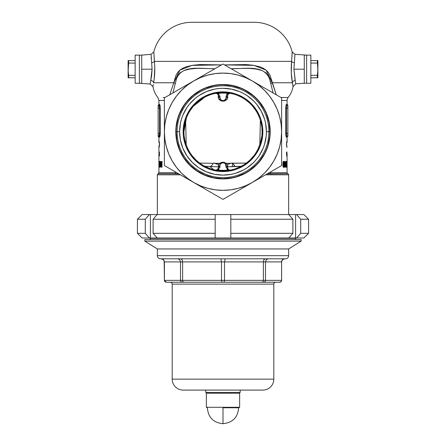 <?xml version="1.0" encoding="UTF-8"?>
<svg xmlns="http://www.w3.org/2000/svg" width="446" height="446" viewBox="0 0 446 446"><rect width="100%" height="100%" fill="white"/><g stroke="black" fill="none" stroke-linecap="round" stroke-linejoin="round"><path stroke-width="0.67" d="M214.152 162.98L215.686 163.81L218.925 164.568L214.749 163.308L219.939 163.331L214.749 163.308L214.152 162.98L213.389 163.297L214.152 162.98M227.075 164.568L232.071 162.98L232.505 163.197L232.366 166.681L241.18 166.308L234.919 166.386L233.916 164.741L232.071 162.98L227.075 164.568M211.081 166.386L209.67 166.369L213.768 169.686L209.67 166.369L213.645 166.681L211.053 166.246L213.389 163.297L211.053 166.246M304.278 55.126L306.625 55.126L306.625 83.263L304.278 83.263L304.278 55.126L304.278 83.263L306.625 83.263L306.625 55.126L294.945 54.306L293.931 69.191L304.278 69.191L304.278 55.126L304.278 83.263L304.278 69.191L293.931 69.191L294.962 79.132M291.812 78.864L293.022 86.602L295.81 83.764L304.278 83.263M295.001 79.327L295.81 83.764M141.722 83.263L139.375 83.263L139.375 55.126L141.722 55.126L141.722 83.263L141.722 55.126L141.722 69.191L141.722 55.126L139.375 55.126L139.375 83.263L150.163 83.999L151.668 75.402L152.069 69.191L141.722 69.191L141.722 83.263L141.722 69.191L152.069 69.191L151.055 54.406M169.736 94.853L173.789 82.772L153.569 82.772A3.128 2.364 10.8 0 0 150.759 80.419L152.069 69.191L151.634 62.724C150.765 51.691 150.765 51.691 151.634 62.724A3.128 1.371 173.6 0 0 154.405 61.375L291.595 61.375L292.186 51.948A39.075 39.075 0 0 0 254.259 22.3L191.741 22.3A39.075 39.075 0 0 0 153.814 51.948L154.795 66.978L154.277 78.139M286.616 143.071L286.616 145.368L286.616 143.071M153.262 84.428L152.978 86.602C153.669 90.661 155.297 94.296 157.873 97.507L158.915 100.456L164.384 100.456L158.915 100.456L158.915 104.364L159.584 104.364A0.78 0.775 -90 0 1 158.815 105.144L158.129 105.144A0.78 0.78 0 0 0 158.915 104.364L159.819 104.659L160.259 107.508L160.259 134.045L159.584 137.184L160.142 135.45L160.27 133.282L159.506 133.282L159.506 108.272L158.129 108.272L158.129 133.282L159.506 133.282L159.445 134.486L159.506 133.282L158.129 133.282L158.129 136.404L158.815 136.404L158.129 136.404L158.129 108.272L159.506 108.272L158.815 105.144A0.78 0.775 90 0 0 159.584 104.364C159.969 104.593 160.198 105.897 160.27 108.272L160.209 106.772M286.555 107.062L286.494 108.272L287.871 108.272L287.871 136.404L287.871 133.282L286.494 133.282L287.871 133.282L287.871 108.272L286.494 108.272L286.494 133.282L286.951 136.169L287.871 136.404A0.78 0.78 0 0 0 287.085 137.184L287.085 142.659L287.085 137.184L286.416 137.184A0.78 0.775 90 0 1 287.185 136.404L287.871 136.404A0.78 0.78 0 0 0 287.085 137.184L286.299 137.112L286.064 136.526M213.645 166.681L218.311 166.815L213.645 166.681M227.689 166.815L232.355 166.681L232.505 163.197L246.298 163.085L232.611 163.297L234.919 166.386L227.689 166.815M236.586 95.076L239.859 96.464M243.354 98.36L243.845 98.661M246.253 100.311L249.442 102.942M253.261 106.995L256.311 111.283M257.994 114.321L259.455 117.638M260.564 120.95L261.44 124.696M261.919 128.208L262.075 132.038M261.886 135.606L261.317 139.397M260.453 142.859L259.165 146.522M257.688 149.711L255.865 152.861M253.819 155.743L250.234 159.74M248.578 161.257L247.201 162.394M245.172 163.894L243.878 164.747M242.167 165.773L235.321 168.8M230.565 170.054L230.482 170.071C228.452 169.854 227.521 169.09 227.689 167.768L227.828 168.566L227.689 167.768A1.561 1.104 -0 0 0 226.033 166.67L226.144 167.601M217.375 169.642L216.901 169.92L217.994 168.945L218.311 167.768C218.479 169.09 217.548 169.854 215.518 170.071L215.435 170.054M270.694 81.925L270.309 82.131M216.968 93.108L217.943 92.969M204.887 97.089L193.441 106.154M186.439 117.917L183.925 131.715L184.081 128.208M292.732 84.417L292.431 82.772L272.211 82.772A6.25 1.427 -13.8 0 0 270.778 83.686L273.086 92.952L269.797 79.728L268.414 75.881L266.072 72.932L262.014 70.552L256.194 69.041L248.645 68.31L233.147 68.612L232.45 68.662L232.377 69.448L232.45 68.662L231.162 68.745M214.838 68.745L197.383 68.31L189.829 69.035L184.02 70.54L179.95 72.915L177.592 75.876L176.627 78.262L172.914 92.952L175.222 83.686A6.25 1.427 13.8 0 0 173.789 82.772L175.925 75.446L177.748 72.341L180.173 69.905L182.999 68.115L186.121 66.822L192.856 65.255L200.103 64.558L221.478 64.91L192.126 65.372L179.9 70.128L173.789 82.772A6.25 1.427 -166.2 0 1 175.222 83.686L176.583 78.429C182.721 64.687 199.596 68.874 213.55 68.662L214.838 68.745M288.651 174.804L265.604 174.804L288.651 174.804A1.093 1.093 0 0 0 287.871 173.756L271.012 173.756A1.093 0.808 90 0 1 270.432 172.702L287.085 172.702A1.093 1.093 0 0 0 287.871 173.756A1.093 1.093 0 0 1 288.651 174.804L288.651 214.559L288.651 174.804M157.349 174.804L157.349 214.559L157.349 174.804L180.396 174.804L157.349 174.804L158.129 173.756L174.988 173.756L158.135 173.756L158.915 172.702L175.568 172.702A1.093 0.808 -90 0 1 174.988 173.756L178.127 173.488L174.988 173.756A1.093 0.808 90 0 0 175.568 172.702L158.915 172.702L158.915 156.044M280.98 97.507L288.127 97.507A4.689 4.689 0 0 0 287.085 100.456L281.616 100.456L287.085 100.456L287.085 104.364L287.085 100.456A4.689 4.689 0 0 1 288.127 97.507A23.448 23.448 0 0 0 293.022 86.602A23.448 23.448 0 0 1 288.127 97.507L280.98 97.507M293 86.357L292.738 84.428M287.085 153.853L287.085 172.702L287.085 153.853M285.858 135.45L285.791 134.781L285.858 135.45M285.741 134.04L285.73 133.282L285.741 134.04M285.741 107.503L285.73 108.272L285.741 107.503M285.953 105.507L286.181 104.659M199.702 163.085L213.389 163.297L199.702 163.085M226.061 163.331L231.251 163.308L226.061 163.331M292.37 82.426L291.266 72.821L291.595 61.375L154.405 61.375A3.128 1.371 -6.4 0 1 151.634 62.724M153.926 80.67L154.26 78.267L153.926 80.67M158.988 152.036L158.988 152.839M159.345 152.036L159.345 155.944M158.943 161.268L158.982 167.155L158.921 161.524M159.757 161.413L160.242 165.215L160.465 161.413L160.465 167.205L159.768 163.392L159.607 167.205L159.607 161.413L160.465 165.215L160.242 161.413M158.129 136.404L158.915 137.184L159.584 137.184A0.78 0.775 90 0 0 158.815 136.404L158.815 136.404A0.78 0.775 -90 0 1 159.584 137.184L158.915 137.184L158.915 142.659L159.083 140.936L159.601 144.22L159.083 147.503L158.915 145.786L158.96 156.044M159.819 104.659L159.936 105.022M160.136 106.092L160.047 105.507M159.701 137.112L159.936 136.526M160.705 164.39L161.006 161.792L161.998 161.413L161.998 167.205L161.034 166.826L160.705 164.39M159.177 165.059L159.255 162.305M159.127 152.499L159.155 151.991L159.127 152.499M159.161 152.839L159.161 151.986L159.161 152.839M158.915 152.036L158.921 152.839M158.915 155.347L158.915 154.818L158.915 155.347M286.299 104.436L287.085 104.364L287.871 105.144L287.073 105.206L286.494 108.272L285.73 108.272C285.802 105.897 286.031 104.593 286.416 104.364A0.78 0.775 -90 0 0 287.185 105.144A0.78 0.775 90 0 1 286.416 104.364L287.085 104.364M285.791 106.772L285.858 106.098M287.073 136.348L287.185 136.404A0.78 0.775 -90 0 0 286.416 137.184C286.031 136.955 285.802 135.651 285.73 133.282L285.73 108.272L286.494 108.272L286.494 133.282L285.73 133.282L285.73 108.272M286.917 142.659L286.917 140.936L286.917 142.659M286.399 144.22L286.917 140.936L286.399 144.22L286.917 147.503L286.399 144.22M286.917 145.786L286.917 147.503L286.917 145.786M271.614 171.331L267.132 173.923L271.012 173.756L267.873 173.494L271.012 173.756A1.093 0.808 -90 0 1 270.432 172.702L287.085 172.702A1.093 1.093 0 0 0 287.871 173.756L267.109 173.929L281.616 165.555L281.616 97.875L223 64.034L164.384 97.875L164.384 165.555L178.868 173.923L174.988 173.756L178.874 173.923L223 199.401L281.616 165.555L281.616 131.715L281.114 139.369L279.62 146.885L277.156 154.149L273.76 161.023L269.501 167.401L264.45 173.165L258.686 178.222L252.308 182.481L245.434 185.87L238.17 188.335L230.627 189.834L222.972 190.33M286.945 151.935L286.951 156.044L286.951 151.935M284.827 161.413L284.827 162.6L285.446 162.6L284.838 167.35L284.531 167.35L284.531 161.413L284.827 161.413L284.531 161.413L284.827 161.413L284.827 162.6L284.531 162.6L285.446 162.6L284.838 167.35L284.531 167.35L284.838 167.35M286.817 163.944L286.923 167.205L286.6 166.157L286.817 163.944M287.018 167.35L287.085 160.376L286.973 167.35M285.825 161.413L286.293 165.215L286.449 161.413L286.449 167.205L285.841 163.392L285.624 167.205L285.624 161.413L286.293 165.215L286.293 161.413M283.528 161.268L284.018 161.814L284.219 163.732L284.074 166.564L283.584 167.35L283.048 166.581L282.864 164.568L282.993 162.272L283.528 161.268M286.8 154.834L286.683 151.935L286.8 154.834M286.694 156.039L286.588 154.138L286.795 155.353M158.915 104.364A0.78 0.78 0 0 1 158.129 105.144L158.815 105.144L159.506 108.272L158.815 105.144M158.129 105.144L158.129 108.272L158.129 105.144M159.445 107.062L159.278 106.048M159.049 105.379L159.166 105.663M159.356 135.11L158.927 136.348M159.166 135.885L159.445 134.491M232.45 68.662C246.465 68.851 263.307 64.726 269.417 78.429L270.778 83.686A6.25 1.427 166.2 0 1 272.211 82.772L266.117 70.145L253.863 65.372L224.522 64.91L246.058 64.57L253.228 65.267L259.973 66.85L263.079 68.16L265.883 69.95L268.286 72.386L270.098 75.491L276.258 94.836M165.02 97.507L163.169 97.507M191.891 22.3L194.116 22.3M197.009 22.3L250.568 22.3M252.915 22.3L253.662 22.3M153.825 52.706L153.814 51.948A39.075 39.075 0 0 1 191.741 22.3M254.259 22.3A39.075 39.075 0 0 1 292.186 51.948L292.124 54.468M292.18 52.11L292.175 52.589M292.063 55.828L292.035 56.33M154.271 60.104L154.193 59.329M276.23 94.764L272.211 82.772L292.431 82.772L291.74 78.267M141.722 55.126L151.055 54.306L153.814 51.948L154.405 61.375C155.096 69.487 154.818 76.617 153.569 82.772L173.789 82.772L169.77 94.764M204.82 166.308L209.67 166.369M210.679 168.8L203.833 165.773M202.122 164.747L200.828 163.894M198.799 162.394L197.422 161.257M195.766 159.74L192.181 155.743M190.135 152.861L188.312 149.711M186.835 146.522L185.547 142.859M184.683 139.397L184.114 135.606M183.925 132.038L183.925 131.715L183.139 131.715A39.861 39.861 0 0 1 223 91.859A39.861 39.861 0 0 1 262.861 131.715L262.075 131.715A39.075 39.075 0 0 0 223 92.64A39.075 39.075 0 0 0 183.925 131.715A39.075 39.075 0 0 1 223 92.64A39.075 39.075 0 0 1 262.075 131.715A39.075 39.075 0 0 1 223 170.796A39.075 39.075 0 0 1 183.925 131.715A39.075 39.075 0 0 0 223 170.796A39.075 39.075 0 0 0 262.075 131.715L262.861 131.715L262.666 135.623L262.666 127.807L262.861 131.715A39.861 39.861 0 0 1 223 171.576A39.861 39.861 0 0 1 183.139 131.715L183.334 127.807L183.334 135.623L183.139 131.715L183.925 131.715M184.56 124.696L185.436 120.95M186.545 117.638L188.006 114.321M189.689 111.283L192.739 106.995M196.558 102.942L199.747 100.311M202.155 98.661L202.646 98.36M206.141 96.464L209.414 95.076M214.052 93.677L215.518 93.359C217.548 93.576 218.479 94.346 218.311 95.661L218.172 94.87L218.311 95.661A1.561 1.104 180 0 0 219.967 96.765L219.856 95.829M228.625 93.788L229.099 93.515L228.006 94.485L227.689 95.661C227.521 94.346 228.452 93.576 230.482 93.365L231.953 93.677M260.375 120.303L259.795 144.772M186.205 144.772L185.625 120.303M270.532 81.573L270.226 81.612M270.237 81.969L270.644 81.808M259.795 144.766L260.386 120.348M185.614 120.348L186.205 144.766M287.871 108.272L287.871 105.144L287.871 108.272M286.722 106.048L287.185 105.144M286.951 105.379L286.834 105.663M286.555 134.486L286.494 133.282L285.73 133.282M286.784 135.735L286.644 135.11M286.761 135.64L286.494 133.282M285.73 133.376L285.953 136.041M160.27 108.272L159.506 108.272L160.27 108.272L160.27 133.282L159.506 133.282L159.506 108.272M158.815 136.404L159.506 133.282M286.845 161.413L286.845 166.163L286.588 165.561M286.588 165.695L286.605 166.263M286.923 167.205L286.923 161.413M286.811 166.163L286.845 164.975L286.811 166.163M285.624 161.413L285.624 167.205M285.841 167.205L285.841 163.392L286.31 167.205M286.449 167.205L286.449 161.413M284.961 162.6L284.961 163.565L284.961 162.6M284.531 161.413L284.531 167.35M284.665 165.538L284.531 166.313L284.665 165.538M284.827 163.565L285.161 163.565L284.827 165.538L284.827 163.565L284.827 165.538L284.531 165.538L284.827 165.538L285.161 163.565L284.827 163.565M284.219 164.251L283.89 164.251L284.219 164.251L283.89 161.497L283.4 161.318L282.993 162.272L282.926 165.873L283.5 167.339L284.074 166.564L284.219 164.251M283.662 166.029L283.578 166.564L284.074 166.564L283.578 166.564L283.232 167.311L283.662 166.029M283.572 166.313L283.076 166.313L283.572 166.313L283.299 163.08L283.572 162.305L283.851 163.041L283.572 166.313L283.851 163.041L283.673 162.361L283.076 162.305L283.572 162.305L282.931 162.701L283.349 162.701L283.249 164.306L282.864 164.306L283.249 164.306L283.572 166.313M287.068 153.491L287.051 154.818L287.068 153.491M286.951 155.342L286.951 152.638M286.973 155.175L286.984 153.145M286.789 153.937L286.745 152.008M286.527 152.694L286.588 154.138M286.683 155.342L286.561 154.439L286.717 155.214M286.694 152.644L286.538 153.742L286.728 152.783M158.954 145.786L159.311 145.786L159.083 147.503L159.601 144.22L159.083 140.936L159.311 142.659L158.954 142.659M161.998 161.413L161.078 161.642L160.716 163.598L160.939 166.559L161.597 167.205L161.998 167.205L161.998 161.413M161.246 162.985L161.564 161.642L162.076 161.413L161.564 161.642L161.246 162.985M162.082 167.205L161.318 166.063L162.082 167.205M161.675 166.163L161.073 165.555L160.995 163.47L161.196 162.612L161.675 162.455L161.675 166.163L161.675 162.455L161.998 162.455L161.246 162.55L160.995 163.47L161.09 165.628L161.675 166.163M159.607 161.413L159.607 167.205M159.768 167.205L159.768 163.392L160.259 167.205M160.465 167.205L160.465 161.413M159.177 163.576L159.177 162.896M159.294 162.377L159.49 162.823M159.49 162.723L159.261 161.268M159.099 162.55L159.172 163.281M159.021 162.305L158.977 163.058L159.021 162.305M158.932 162.701L158.927 164.306M159.428 155.292L159.428 152.036M159.478 155.944L159.54 155.292M158.993 156.044L159.094 152.839M158.96 152.036L158.949 152.839M159.032 154.818L158.988 153.491L159.032 154.818M158.988 154.818L159.038 153.491L158.988 154.818M158.921 154.818L158.915 153.491L158.915 154.818M151.133 57.367L151.205 58.526M150.759 80.419C149.923 85.153 149.923 85.153 150.759 80.419A3.128 2.364 -169.2 0 1 153.569 82.772C152.738 87.856 152.738 87.856 153.569 82.772M295.241 80.419C296.077 85.153 296.077 85.153 295.241 80.419A3.128 2.364 -10.8 0 0 292.431 82.772L293.022 86.602L292.431 82.772A3.128 2.364 169.2 0 1 295.241 80.419L293.931 69.191L294.366 62.724C295.235 51.691 295.235 51.691 294.366 62.724A3.128 1.371 6.4 0 1 291.595 61.375A3.128 1.371 -173.6 0 0 294.366 62.724M292.431 82.772C291.182 76.628 290.903 69.498 291.595 61.375L292.186 51.948L294.945 54.306M205.807 392.441L206.587 393.221L205.807 392.441L240.193 392.441L205.807 392.441L205.807 390.094L205.807 392.441M239.413 393.221L240.193 392.441L240.193 390.094L240.193 392.441L239.413 393.221M284.743 258.797A3.128 3.128 0 0 0 281.616 261.919L282.513 259.7L284.704 258.797L282.513 259.7L281.599 261.919L281.616 280.367A1.873 1.873 0 0 1 279.742 282.24L166.269 282.24L164.953 281.699L164.546 281.086L165.906 282.207L164.953 281.699L164.401 280.367L164.384 261.919C164.2 260.024 163.158 258.981 161.257 258.797M273.799 284.119A1.873 1.873 0 0 1 275.678 282.24L275.678 282.24A1.873 1.873 0 0 0 273.799 284.119L172.201 284.119L172.201 379.15A10.944 10.944 0 0 0 183.139 390.094L262.861 390.094A10.944 10.944 0 0 0 273.799 379.15L172.201 379.15L273.799 379.15L273.799 284.119L273.799 379.15A10.944 10.944 0 0 1 262.861 390.094L183.139 390.094A10.944 10.944 0 0 1 172.201 379.15L172.201 284.119A1.873 1.873 0 0 0 170.322 282.24L170.322 282.24A1.873 1.873 0 0 1 172.201 284.119L273.799 284.119M281.047 281.699L280.439 282.101L281.047 281.699L281.599 280.367L281.599 261.919L263.38 261.919L263.38 280.367L265.493 280.367L265.493 261.919L265.493 280.367L281.599 280.367L281.047 281.699L279.742 282.24A1.873 1.873 0 0 0 281.616 280.367L281.616 261.919L281.616 280.367L265.493 280.367L265.019 281.699L263.893 282.24L279.731 282.24M288.651 255.669L157.349 255.669A3.128 3.128 0 0 0 160.476 258.797L285.524 258.797A3.128 3.128 0 0 0 288.651 255.669L288.651 248.946L157.349 248.946L157.349 255.669L288.651 255.669A3.128 3.128 0 0 1 285.524 258.797L160.476 258.797A3.128 3.128 0 0 1 157.349 255.669L157.349 248.946L288.651 248.946L288.651 255.669M166.269 282.24L182.107 282.24L180.981 281.699L180.507 280.367L180.981 281.699L182.107 282.24L183.663 282.24L182.932 281.699L182.62 280.367L182.932 281.699L183.663 282.24L221.902 282.24L221.506 280.367L221.902 282.24L224.176 282.207L224.494 280.367L224.098 282.24L262.337 282.24L263.068 281.699L263.38 280.367L263.068 281.699L262.337 282.24L264.199 282.207L265.019 281.699L265.493 280.367L224.494 280.367L263.38 280.367L263.38 261.919L224.494 261.919L224.494 280.367L182.62 280.367L221.506 280.367L221.506 261.919L221.506 280.367L224.494 280.367L224.494 261.919L182.62 261.919L182.62 280.367L164.384 280.367L182.62 280.367L182.62 261.919L180.507 261.919L180.507 280.367L180.507 261.919L164.401 261.919L164.401 280.367L164.953 281.699L165.906 282.207M284.715 258.797A3.128 3.128 0 0 0 281.616 261.919L263.38 261.919L263.887 259.7L265.102 258.797L263.887 259.7L263.38 261.919L224.494 261.919L225.163 258.797L224.494 261.919L221.506 261.919L220.837 258.797L221.506 261.919L182.62 261.919L182.113 259.7L180.898 258.797L182.113 259.7L182.62 261.919L180.507 261.919L179.721 259.7L177.843 258.797L179.721 259.7L180.507 261.919L164.401 261.919L163.487 259.7L161.296 258.797L163.487 259.7L164.161 260.715L164.384 280.367L166.258 282.24M182.28 282.24L185.753 282.24M281.454 281.086L281.599 280.367M164.401 280.367L164.546 281.086M170.322 282.24L275.678 282.24M268.157 258.797L266.279 259.7L265.493 261.919L266.279 259.7L268.157 258.797M284.102 258.853L283.522 259.031L284.102 258.853M223 407.761L223 423.7L223 407.761L238.627 407.761L223 407.761M206.353 407.287L207.373 407.761L206.353 407.287L239.647 407.287L206.353 407.287L206.353 393.221L206.353 407.287M238.627 407.761L239.647 407.287L239.647 393.221L206.353 393.221L239.647 393.221L239.647 407.287L238.627 407.761C237.846 417.417 232.639 422.73 223 423.7C213.361 422.73 208.154 417.417 207.373 407.761M310.845 55.126L306.625 55.126L306.625 83.263L310.845 83.263L310.845 55.126L306.625 55.126L306.625 83.263L310.845 83.263L310.845 55.126M317.736 77.788L310.845 77.788L317.881 77.788L317.881 60.595L317.357 60.595L317.842 67.653L317.357 63.076L310.845 63.076L317.357 63.076L317.881 69.191L317.357 77.788L317.881 77.788L317.736 66.125M317.357 77.788L317.357 75.307L310.845 75.307L317.357 75.307L317.842 70.73L317.881 60.595M317.881 69.191L317.842 67.653M317.842 70.73L317.357 75.307M310.845 60.595L317.842 60.595L310.845 60.595M317.357 63.076L317.357 60.595M135.155 83.263L139.375 83.263L139.375 55.126L135.155 55.126L135.155 83.263L139.375 83.263L139.375 55.126L135.155 55.126L135.155 83.263M128.158 60.595L128.119 77.788L128.643 77.788L128.119 69.191L128.643 60.595L128.119 60.595L128.119 77.788L135.155 77.788L128.643 77.788L128.643 75.307L135.155 75.307L128.643 75.307L128.264 72.263L128.643 75.307M128.264 60.595L135.155 60.595L128.643 60.595L128.643 63.076L135.155 63.076L128.643 63.076L128.158 70.73M128.643 63.076L128.264 66.125M175.796 131.715A47.204 47.204 0 0 1 223 84.511A47.204 47.204 0 0 1 270.204 131.715L269.3 122.505L266.613 113.652L262.248 105.49L256.378 98.337L249.225 92.467L241.063 88.102L232.21 85.42L223 84.511L213.79 85.42L204.937 88.102L196.775 92.467L189.622 98.337L183.752 105.49L179.387 113.652L176.7 122.505L175.796 131.715L176.7 140.925L179.387 149.778L183.752 157.94L189.622 165.092L196.775 170.963L204.937 175.328L213.79 178.015L223 178.918L232.21 178.015L241.063 175.328L249.225 170.963L256.378 165.092L262.248 157.94L266.613 149.778L269.3 140.925L270.204 131.715A47.204 47.204 0 0 1 223 178.918A47.204 47.204 0 0 1 175.796 131.715M269.49 96.013L273.76 102.407L277.156 109.287L279.62 116.545L281.119 124.088M223.028 190.33L215.351 189.829L207.83 188.335L200.566 185.87L193.692 182.481L187.314 178.222L181.55 173.165L176.499 167.401L172.24 161.023L168.844 154.149L166.38 146.885L164.881 139.347M176.51 167.417L172.24 161.023M164.881 124.088L166.38 116.545L168.844 109.287L172.24 102.407L176.499 96.035L181.55 90.27L187.314 85.214L193.692 80.955L200.566 77.559L207.83 75.095L215.351 73.601L223.028 73.099M222.972 73.099L230.649 73.601L238.17 75.095L245.434 77.559L252.308 80.955L258.686 85.214L264.45 90.27L269.501 96.035L273.76 102.407M164.886 139.369L164.384 131.715L164.886 124.066M281.114 124.066L281.616 131.715A58.616 58.616 0 0 1 252.308 182.481L267.109 173.929M179.387 149.778L179.688 150.492M241.063 175.328L241.777 175.027M266.613 113.652L266.312 112.938M204.937 88.102L204.223 88.403M252.308 182.481L248.573 184.633L252.308 182.481A58.616 58.616 0 0 1 193.692 182.481L223 199.401L244.865 186.779M194.227 182.788L193.692 182.481A58.616 58.616 0 0 1 164.384 131.715L164.384 165.555L186.25 178.183M171.604 93.705L164.384 97.875L164.384 131.715A58.616 58.616 0 0 1 193.692 80.955L165.427 97.273M193.692 80.955L197.427 78.797L193.692 80.955A58.616 58.616 0 0 1 252.308 80.955L223 64.034L201.135 76.656M256.043 83.112L252.308 80.955A58.616 58.616 0 0 1 281.616 131.715L281.616 97.875L256.043 83.112M281.616 136.013L281.616 148.892M256.043 180.323L256.868 179.85M260.988 177.469L259.767 178.171M266.552 174.258L263.458 176.042M280.573 166.163L274.407 169.72M237.506 191.027L230.22 195.231M242.401 188.195L241.18 188.903M197.427 184.638L198.253 185.112M206.186 189.695L204.825 188.909M202.373 187.493L201.152 186.785M212.976 193.614L208.516 191.039M221.957 198.799L215.792 195.236M178.891 173.929L171.604 169.725M183.785 176.761L182.592 176.07M164.384 140.328L164.384 136.013M164.384 145.669L164.384 144.632M189.132 83.586L189.957 83.107M182.542 87.388L174.403 92.093M185.012 85.966L186.233 85.258M164.384 118.909L164.384 114.667M164.384 131.715L164.384 127.433M247.959 78.446L248.567 78.791M233.018 69.816L241.175 74.527M243.627 75.943L244.848 76.651M223 64.034L230.208 68.193M208.494 72.408L215.78 68.199M203.599 75.235L204.825 74.527M281.616 118.909L281.616 127.433M281.616 97.875L281.616 106.215M267.109 89.501L274.396 93.705M252.308 80.955L259.767 85.258M262.215 86.675L263.441 87.383M268.899 131.715L266.407 131.715A43.407 43.407 0 0 1 223 175.122A43.407 43.407 0 0 1 179.593 131.715L177.101 131.715A45.899 45.899 0 0 0 223 177.614A45.899 45.899 0 0 0 268.899 131.715A45.899 45.899 0 0 1 223 177.614A45.899 45.899 0 0 1 177.101 131.715L176.031 131.715A46.969 46.969 0 0 0 223 178.684A46.969 46.969 0 0 0 269.969 131.715A46.969 46.969 0 0 1 223 178.684A46.969 46.969 0 0 1 176.031 131.715L176.934 140.88L179.604 149.689L183.947 157.812L189.784 164.931L196.903 170.768L205.026 175.111L213.835 177.787L223 178.684L232.165 177.787L236.636 176.666L245.144 173.143L249.097 170.768L256.216 164.931L259.31 161.513L264.422 153.859L266.396 149.689L267.946 145.351L269.746 136.32L269.969 131.715L268.899 131.715L269.969 131.715L269.066 122.55L266.396 113.741L264.422 109.577L259.31 101.917L256.216 98.505L252.798 95.405L245.144 90.293L240.974 88.319L232.165 85.649L223 84.746L218.395 84.974L213.835 85.649L205.026 88.319L200.856 90.293L193.202 95.405L186.69 101.917L183.947 105.618L179.604 113.741L178.054 118.079L176.254 127.11L176.031 131.715L177.101 131.715A45.899 45.899 0 0 1 223 85.816A45.899 45.899 0 0 1 268.899 131.715A45.899 45.899 0 0 0 223 85.816A45.899 45.899 0 0 0 177.101 131.715L179.593 131.715L180.429 123.247L181.461 119.115L182.899 115.107L186.907 107.603L189.444 104.18L195.465 98.165L198.883 95.628L206.386 91.614L214.532 89.144L218.746 88.52L223 88.308L231.468 89.144L239.614 91.614L243.46 93.437L247.117 95.628L253.69 101.025L256.556 104.18L261.278 111.255L264.539 119.115L265.571 123.247L266.407 131.715L266.195 135.969L264.539 144.314L263.101 148.328L259.093 155.832L256.556 159.25L253.69 162.411L247.117 167.808L243.46 169.998L235.6 173.254L231.468 174.286L223 175.122L214.532 174.286L206.386 171.816L198.883 167.808L192.31 162.411L186.907 155.832L182.899 148.328L180.429 140.183L179.593 131.715A43.407 43.407 0 0 1 223 88.308A43.407 43.407 0 0 1 266.407 131.715L268.899 131.715M226.908 171.381L219.092 171.381L226.908 171.381L234.568 169.859L238.253 168.538L245.144 164.858L251.182 159.902L256.143 153.859L259.823 146.968L261.144 143.289L262.666 135.623M219.092 92.049L226.908 92.049L219.092 92.049L211.432 93.571L204.212 96.565L197.712 100.907L194.818 103.533L189.857 109.571L186.177 116.462L184.856 120.147L183.334 127.807M183.334 135.623L184.856 143.289L186.177 146.968L189.857 153.859L194.818 159.902L200.856 164.858L207.747 168.538L211.432 169.859L219.092 171.381M262.666 127.807L261.144 120.147L259.823 116.462L256.143 109.571L251.182 103.533L245.144 98.577L238.253 94.892L234.568 93.571L226.908 92.049M218.278 168.17L218.172 168.566L218.278 168.17M216.901 169.92L216.277 170.093M217.994 168.945L217.732 169.307M219.856 167.601L219.967 166.67A1.561 1.104 180 0 0 218.311 167.768L218.3 167.969M229.723 170.093L228.625 169.642L227.828 168.566M221.623 162.996L220.681 163.782L222.264 162.751L224.377 162.996L225.631 164.251L226.027 165.784A1.561 1.104 -0 0 1 227.689 166.888L227.689 167.768A1.561 1.104 180 0 0 226.033 166.67A1.561 1.104 180 0 1 227.689 167.768L227.672 166.458M226.468 163.727L227.003 164.44L226.468 163.727M224.015 162.305L224.957 162.623L223 162.193L221.043 162.623L221.985 162.305M219.527 163.732L220.213 163.113L219.532 163.732M218.311 167.768A1.561 1.104 -0 0 1 219.967 166.67L219.973 165.784C219.176 161.959 226.819 161.943 226.027 165.784A1.561 1.104 180 0 1 227.689 166.888C228.469 160.984 217.525 160.989 218.311 166.888L218.328 166.458M221.043 162.623L220.213 163.113M226.473 163.732L224.957 162.623M227.722 95.26L227.828 94.87L227.722 95.26M229.099 93.515L229.723 93.337M228.006 94.485L228.268 94.123M227.689 95.661A1.561 1.104 180 0 1 226.033 96.765L226.144 95.829L226.033 96.765A1.561 1.104 0 0 0 227.689 95.661L227.7 95.461M216.277 93.337L217.375 93.788L218.172 94.87M221.617 100.428L220.369 99.185L219.973 97.646A1.561 1.104 180 0 1 218.311 96.548L218.311 95.661A1.561 1.104 0 0 0 219.967 96.765A1.561 1.104 -0 0 1 218.311 95.661L218.311 96.548A1.561 1.104 0 0 0 219.973 97.646L219.967 96.765L218.116 93.409A38.618 38.618 0 0 1 227.884 93.409L227.053 94.1L227.884 93.409A38.618 38.618 0 0 0 218.116 93.409L217.464 93.342M227.003 98.99L227.388 98.209M226.468 99.703L225.787 100.317L226.468 99.703M224.957 100.807L224.015 101.125L226.473 99.698M219.527 99.698L218.997 98.99L220.213 100.317L221.985 101.125L224.015 101.125M221.985 101.125L221.043 100.807M218.311 96.548C217.531 102.446 228.475 102.441 227.689 96.548L227.672 96.972M269.969 131.715A46.969 46.969 0 0 0 223 84.746A46.969 46.969 0 0 0 176.031 131.715A46.969 46.969 0 0 1 223 84.746A46.969 46.969 0 0 1 269.969 131.715M218.947 94.1L218.055 92.952L216.639 93.158M226.479 94.931L227.053 94.1L226.479 94.931M225.983 98.176L226.027 97.646L225.983 98.176M224.377 100.434L225.631 99.185M220.675 99.648L221.088 100.071M220.146 98.683L220.363 99.179M229.891 93.298L227.884 93.409L227.945 92.952L226.033 96.765L226.027 97.646C226.824 101.476 219.181 101.487 219.973 97.646L219.967 96.765A1.561 1.104 180 0 1 218.311 95.661M225.854 98.683L224.383 100.428L223.006 100.779L221.623 100.434M227.053 169.329L227.884 170.026A38.618 38.618 0 0 1 218.116 170.026L218.947 169.329M220.146 164.747L220.369 164.251M225.325 163.788L224.912 163.359M225.854 164.747L225.637 164.251M225.436 163.933L226.033 166.67L227.884 170.026L230.482 170.071L228.536 170.088M229.846 93.298L227.884 93.409M228.692 93.058L227.945 92.952M219.973 97.663L220.564 99.497M216.566 93.169L216.288 93.22M216.806 93.303L217.135 93.32L216.806 93.303M216.109 170.132L218.116 170.026L218.055 170.478L218.027 170.037M219.973 165.784A1.561 1.104 180 0 0 218.311 166.888A1.561 1.104 -0 0 1 219.973 165.784L219.967 166.67L218.116 170.026L217.464 170.088L218.116 170.026A38.618 38.618 0 0 0 227.884 170.026L227.945 170.478L229.361 170.272M217.308 170.378L218.055 170.478M229.434 170.26L229.712 170.21M229.194 170.127L228.865 170.11L229.194 170.127M229.032 170.322L227.945 170.478L227.884 170.026M226.027 165.784L226.033 166.67A1.561 1.104 0 0 1 227.689 167.768M216.154 170.132L217.464 170.088M218.055 92.952L218.116 93.409M227.689 96.548A1.561 1.104 180 0 1 226.027 97.646A1.561 1.104 0 0 0 227.689 96.548M226.033 96.765L226.027 97.646M145.29 233.314L137.424 233.314L142.112 238.008L137.424 233.314L145.29 233.314L145.29 219.248L137.424 219.248L145.29 219.248L149.365 214.559L303.888 214.559L308.576 219.248L308.576 233.314L308.576 219.248L300.71 219.248L296.635 214.559L300.71 219.248L300.71 233.314L308.576 233.314L300.71 233.314L296.635 238.008L142.112 238.008L149.365 238.008L145.29 233.314L149.365 238.008L145.29 233.314L145.29 219.248L149.365 214.559L150.391 214.559L150.391 238.008L149.365 238.008M230.816 233.314L292.894 233.314L292.894 219.248L230.816 219.248L230.816 238.008L215.184 238.008L215.184 219.248L153.106 219.248L153.106 233.314L215.184 233.314L215.184 214.559L230.816 214.559L230.816 238.008L288.818 238.008L292.894 233.314L292.894 219.248L288.818 214.559L296.635 214.559L300.71 219.248L300.71 233.314L296.635 238.008L295.609 238.008L295.609 214.559L295.609 238.008L288.818 238.008L292.894 233.314L230.816 233.314M142.112 214.559L149.365 214.559L142.112 214.559L137.424 219.248L137.424 233.314M303.888 238.008L296.635 238.008L303.888 238.008L308.576 233.314M153.106 233.314L157.182 238.008L150.391 238.008L150.391 214.559L157.182 214.559L153.106 219.248L153.106 233.314L157.182 238.008L215.184 238.008L215.184 233.314L153.106 233.314M300.71 219.248L296.635 214.559L303.888 214.559L308.576 219.248L300.71 219.248M230.816 219.248L292.894 219.248L288.818 214.559L230.816 214.559L230.816 219.248M153.106 219.248L215.184 219.248L215.184 214.559L157.182 214.559L153.106 219.248M150.068 238.008L150.319 238.303L295.681 238.303L295.932 238.008L295.681 238.303L150.319 238.303L150.319 239.569L150.068 238.008M295.681 239.569L295.681 238.303L295.681 239.569M144.844 239.569L144.844 241.13L301.156 241.13L301.156 239.569L144.844 239.569L144.844 241.13L157.349 248.946L288.651 248.946L301.156 241.13L144.844 241.13L157.349 248.946L288.651 248.946L301.156 241.13L301.156 239.569L144.844 239.569M261.802 136.342L260.431 142.726L258.056 148.986M187.944 148.986C184.321 141.181 184.087 134.686 184.165 136.052L184.198 136.342M159.384 145.786L159.384 142.659M150.163 83.999L152.978 86.602"/></g></svg>
